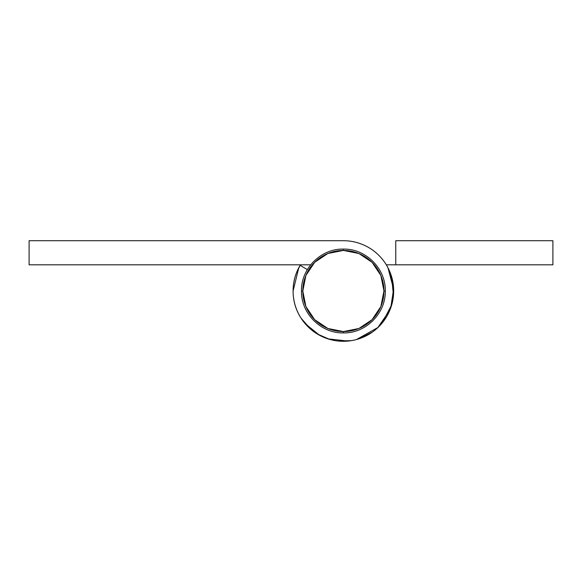 <?xml version="1.0" encoding="UTF-8"?>
<svg xmlns="http://www.w3.org/2000/svg" width="582" height="582" viewBox="0 0 582 582"><rect width="100%" height="100%" fill="white"/><g stroke="black" fill="none" stroke-linecap="round" stroke-linejoin="round"><path stroke-width="0.87" d="M343.38 240.715A50.285 50.285 0 0 1 393.665 291A50.285 50.285 0 0 1 343.38 341.285A50.285 50.285 0 0 1 300.137 265.334L307.347 269.612L300.137 265.334A50.285 50.285 0 0 0 293.095 291C293.095 297.671 294.368 304.08 296.922 310.242C299.475 316.404 303.106 321.839 307.82 326.56C312.541 331.274 317.976 334.905 324.138 337.458C330.3 340.012 336.709 341.285 343.38 341.285C350.051 341.285 356.46 340.012 362.622 337.458C368.784 334.905 374.219 331.274 378.94 326.56C383.654 321.839 387.285 316.404 389.838 310.242C392.392 304.08 393.665 297.671 393.665 291C393.665 284.329 392.392 277.92 389.838 271.758C387.285 265.596 383.654 260.161 378.94 255.44C374.219 250.726 368.784 247.095 362.622 244.542C356.46 241.988 350.051 240.715 343.38 240.715L29.1 240.715L343.38 240.715M310.672 264.81L29.1 264.81L29.1 240.715L29.1 264.81L310.672 264.81M298.77 267.785L293.095 291C293.095 281.797 295.445 273.242 300.137 265.334M393.665 291C393.665 284.329 392.392 277.92 389.838 271.758M386.339 264.81L388.616 269.022M391.679 276.959L393.454 295.751M391.817 304.532L382.192 322.995M378.038 327.433L356.417 339.575M348.072 341.081L327.942 338.87M319.656 335.356L304.903 323.403M301.571 318.936C295.918 310.482 293.095 301.17 293.095 291C293.095 298.842 294.834 306.278 298.311 313.305M386.623 265.334A50.285 50.285 0 0 1 365.889 335.967A50.285 50.285 0 0 1 296.922 310.242M552.9 264.81L552.9 240.715L395.76 240.715L395.76 264.81L552.9 264.81L552.9 240.715L395.76 240.715L395.76 264.81L552.9 264.81M386.317 264.81L395.76 264.81L386.317 264.81M388.158 268.113L392.806 281.681M393.621 288.912L390.748 307.878M389.933 310.017L377.798 327.659M372.64 331.907L359.363 338.68M351.492 340.637L337.887 340.987M329.601 339.364L317.19 333.937M310.57 329.106L301.003 318.085M296.922 271.758L300.443 264.81M393.636 289.261L387.99 267.785M343.38 250.427A40.573 40.573 0 0 1 383.953 291L385.284 291L383.953 291A40.573 40.573 0 0 0 343.38 250.427L358.905 253.512L372.073 262.307L380.868 275.475L383.953 291A40.573 40.573 0 0 1 343.38 331.573A40.573 40.573 0 0 1 302.807 291L301.476 291L302.807 291A40.573 40.573 0 0 0 343.38 331.573L343.38 332.904L343.38 331.573A40.573 40.573 0 0 0 383.953 291L380.868 306.525L372.073 319.693L358.905 328.488L343.38 331.573L327.855 328.488L314.687 319.693L305.892 306.525L302.807 291L305.892 275.475L314.687 262.307L327.855 253.512L343.38 250.427L343.38 249.096L343.38 250.427A40.573 40.573 0 0 0 302.807 291A40.573 40.573 0 0 1 343.38 250.427M385.284 291C385.888 268.644 365.743 248.492 343.38 249.096C321.017 248.492 300.872 268.644 301.476 291C300.872 313.356 321.017 333.508 343.38 332.904C365.743 333.508 385.888 313.356 385.284 291"/></g></svg>
